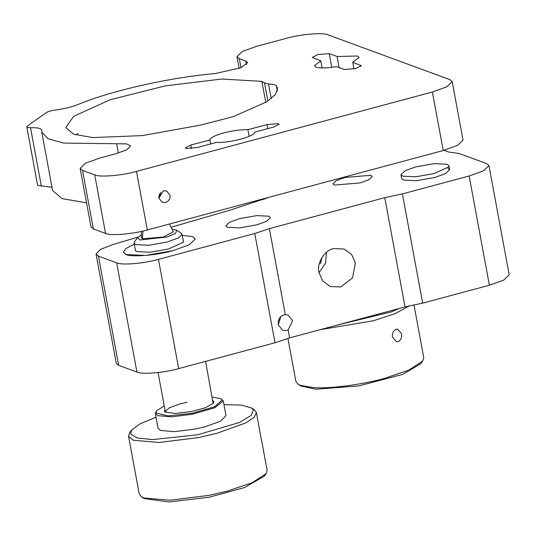 <?xml version="1.0" encoding="UTF-8"?>
<svg xmlns="http://www.w3.org/2000/svg" width="536" height="536" viewBox="0 0 536 536"><rect width="100%" height="100%" fill="white"/><g stroke="black" fill="none" stroke-linecap="round" stroke-linejoin="round"><path stroke-width="0.8" d="M141.437 231.371L141.35 237.743L142.543 238.748L163.42 237.013L173.322 231.813L169.497 223.988M137.672 237.428L134.462 241.857L134.08 243.123L135.863 244.637L148.82 245.26L167.185 242.031L178.736 237.756L182.039 234.232L181.228 233.194L176.639 230.205L175.594 233.381L166.843 237.033L139.742 240.007L137.672 237.428L141.082 235.036M172.605 229.194L176.639 230.205M370.771 175.305L345.104 177.443L336.213 180.639L332.93 183.828L334.39 185.067L360.058 182.937L368.949 179.741L372.232 176.545L370.771 175.305M171.661 227.083L229.649 210.273L269.514 197.148M321.935 257.474L320.669 263.317L319.516 262.895M278.291 324.816C277.795 319.088 280.134 315.691 285.306 314.625L288.046 315.034L292.643 320.682L288.14 329.915L286.7 330.471L282.599 330.37L278.291 324.816M269.367 228.638L254.768 233.522L275.015 342.759L289.614 337.874L405.022 306.907L422.663 303.142L402.422 193.898L384.774 197.663L269.367 228.638L285.306 314.625M254.768 233.522L158.442 259.37C144.345 263.498 121.377 265.407 116.681 262.834L98.43 256.128L96.051 254.111L100.446 249.421L112.808 244.57L137.946 237.1M96.051 254.111L116.292 363.354L118.67 365.371L136.928 372.078C141.625 374.644 164.592 372.734 178.689 368.607L275.015 342.759M444.063 150.308L448.8 152.05L459.131 153.49L486.574 163.581L488.953 165.591L483.613 170.79L469.154 175.989L402.422 193.898M333.64 248.59L344.092 249.012L351.69 254.587L355.381 262.888L352.567 277.882L340.749 286.954L330.303 286.526L322.699 280.951L319.007 272.65C316.434 263.377 324.481 250.145 333.64 248.59M280.857 316.541L278.278 324.742M319.007 272.636L325.62 263.122L326.484 252.282M268.831 216.202L256.737 215.619L239.592 218.634L229.475 222.273L225.736 225.911L227.398 227.324L239.492 227.907L256.63 224.892L266.754 221.254L270.492 217.616L268.831 216.202M400.962 174.662L404.968 170.763L415.815 166.864L434.18 163.634L447.131 164.264L448.92 165.771L448.532 167.038L434.066 173.57L415.702 176.8L402.744 176.177L400.962 174.662L401.685 178.562L403.467 180.076L416.425 180.706L434.79 177.476L445.63 173.577L449.637 169.678L447.855 168.163M192.632 236.651L182.24 235.338L192.632 236.651L195.305 238.922L192.632 236.651M134.288 244.222L125.906 248.496L123.374 252.255L126.047 254.52L145.477 255.458L173.028 250.62L189.295 244.764L195.305 238.922L189.295 244.764L173.028 250.62C157.169 255.263 131.333 257.407 126.047 254.52L123.374 252.255L125.906 248.496L134.288 244.222M422.663 303.142L489.402 285.232L503.86 280.033L509.2 274.834L488.953 165.591M413.953 304.77L423.755 357.686L422.737 361.056L420.807 363.716L402.75 374.356L358.785 385.913L315.671 389.25L300.79 385.96L298.036 384.165L295.879 381.391L287.899 338.343M392.432 337.191L396.774 341.8L398.308 341.553C400.941 340.119 402 337.492 401.504 333.66L397.524 329.077L396.044 329.325C393.277 330.745 392.071 333.372 392.432 337.191M422.737 361.056L408.727 370.142L384.158 378.483C361.914 384.707 329.633 388.868 313.5 387.582L300.636 385.424L298.043 384.171M409.698 305.728L394.998 313.687L373.451 320.742L320.206 329.667M399.025 308.515L391.186 311.932L337.861 324.93M261.28 438.776L267.122 470.28L266.097 473.643L264.168 476.303L244.45 487.579L209.368 497.173L169.075 501.964L144.151 498.547L141.404 496.758L139.239 493.978L128.54 436.237L129.558 432.867L131.488 430.214L139.863 423.929L156.016 417.229M223.954 404.633L241.582 405.122L251.505 407.97L254.258 409.759L256.416 412.539L261.226 438.997M164.921 409.531L164.465 411.313L165.215 412.11L175.245 413.484L191.466 411.554L205.59 407.695L213.529 403.152L213.837 401.571L212.879 400.647M205.603 361.385L213.147 403.608M165.738 412.392L165.316 411.661L169.322 407.769L180.17 403.869L187.057 402.275M164.251 405.92L156.512 410.837L156.103 412.961L167.976 415.896L192.25 413.283L214.715 406.67L222.206 399.916L221.201 398.851L212.209 397.035M156.512 410.837L155.326 413.517L157.852 415.655L171.714 416.827L192.471 414.234L214.795 407.755L223.264 400.921L221.201 398.851M155.326 413.517L158.073 428.344L160.606 430.482L174.461 431.654L195.218 429.055L204.973 426.797L220.336 421.269L226.011 415.748L223.264 400.928M266.097 473.643L252.088 482.735L227.519 491.07L209.154 495.324L170.086 500.215L143.996 498.011L141.404 496.758M256.416 412.539L254.138 417.343L245.736 422.931L216.819 433.329L198.454 437.584L159.38 442.475L133.297 440.27L128.54 436.237M251.505 407.97L253.367 409.946L251.176 415.467L239.471 422.469L197.797 434.75L152.753 439.587L137.142 437.972L130.724 434.147L131.488 430.214M135.226 249.3L135.943 251.123L136.928 251.598L150.006 252.235L168.559 248.972L183.165 242.373L183.185 240.409M191.446 148.619L190.782 145.042L185.335 147.903L185.992 148.452L197.476 147.501L216.524 142.388C229.334 143.259 255.364 136.278 254.62 132.164L273.675 127.052L279.115 124.191L278.465 123.642L266.982 124.593L247.927 129.705L249.16 136.338M331.771 67.335L329.231 53.627L317.748 54.578L312.3 57.439L320.789 60.87L322.096 67.938M46.13 112.714L27.41 126.047L26.8 126.918L27.396 127.421L30.518 127.702C37.835 127.528 41.56 128.412 41.687 130.369L41.768 132.044L47.858 138.623L63.61 143.072L126.576 143.876L130.67 145.946L126.503 149.926L115.823 153.745L99.964 157.999L85.505 163.199L80.159 168.398L82.537 170.415L94.711 174.883C99.408 177.45 122.376 175.547 136.472 171.413L432.385 92.011L446.843 86.805L452.19 81.613L449.805 79.596L328.112 34.873C323.416 32.301 300.448 34.21 286.351 38.337L256.764 46.277L242.305 51.483L236.959 56.675L239.337 58.692L245.863 61.091L247.645 62.598L240.858 67.757L215.137 73.566C168.197 77.666 110.396 90.973 77.908 104.567C71.523 107.066 63.992 108.888 55.309 110.041C51.121 110.637 48.059 111.528 46.13 112.714M264.509 82.926L268.536 84.025C272.824 84.132 275.437 84.742 276.382 85.847L277.548 88.346L275.383 94.604L266.647 101.853L233.06 116.714L200.37 125.149L142.254 135.615L92.701 137.558L73.7 134.234L65.747 127.602L73.68 116.319L110.155 99.763L165.222 85.887L221.67 79.033L261.863 81.331L264.509 82.926L267.873 101.063M190.782 145.042L209.831 139.93C210.42 137.692 215.05 135.353 223.706 132.915C232.718 130.61 240.791 129.538 247.927 129.705M329.231 53.627L337.064 56.508L357.472 56.012L359.14 57.419L352.728 62.263L361.217 65.7L355.777 68.554L344.293 69.513L336.454 66.632C326.906 68.179 320.106 68.347 316.046 67.127L314.377 65.714L320.789 60.87M75.998 134.971L77.901 133.504M26.8 126.918L37.647 185.436L50.739 187.064L52.113 187.855M41.768 132.044L52.615 190.568L62.129 198.628L86.551 202.876M159.607 193.844L158.797 197.121M158.85 197.818L160.921 192.169M169.999 195.184L166.549 190.95L163.366 190.823L158.897 198.159L162.348 202.394L165.53 202.521C168.813 201.255 170.301 198.809 169.999 195.184M80.159 168.398L91.006 226.916L93.385 228.932L105.559 233.408L94.711 174.883M352.728 62.263L353.974 68.99M339.12 67.61L337.064 56.508M210.581 143.983L209.831 139.93M452.19 81.613L463.03 140.131L457.69 145.33L443.232 150.529L147.32 229.937C133.223 234.065 110.255 235.974 105.559 233.408M423.976 155.695L436.257 152.405M142.891 231.043L142.543 238.748M289.614 337.874L288.14 329.915M264.241 198.561L264.362 199.191M118.67 365.371L98.43 256.128M384.774 197.663L405.022 306.907M136.928 372.078L116.681 262.834M178.689 368.607L158.442 259.37M489.402 285.232L469.154 175.989M267.732 128.647L266.982 124.593M265.769 102.403L261.863 81.331M268.536 84.025L271.243 98.617M41.366 186.22L30.518 127.702M118.356 153.021L116.634 143.749M93.385 228.932L82.537 170.415M241.006 67.697L239.337 58.692M246.52 64.648L245.863 61.091M276.382 85.847L277.353 91.1M360.808 66.451L360.567 65.144M432.385 92.011L443.232 150.529M136.472 171.413L147.32 229.937M183.453 241.87L182.039 234.232M134.08 243.123L135.494 250.761M158.066 372.527L165.423 412.238M263.303 198.816L263.437 199.546M77.928 133.498L77.532 133.531M239.136 68.42L236.959 56.675M449.637 169.678L448.92 165.771"/></g></svg>
